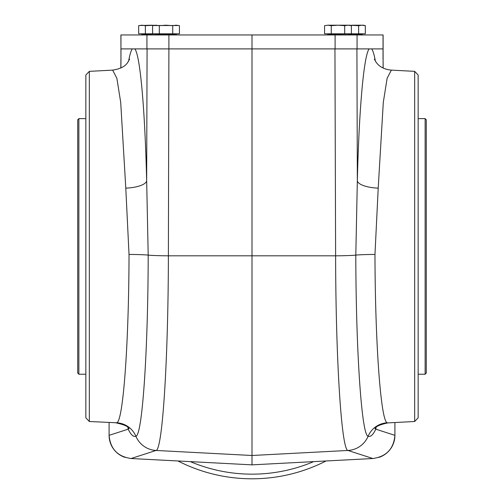 <?xml version="1.0" encoding="UTF-8"?>
<svg xmlns="http://www.w3.org/2000/svg" width="504" height="504" viewBox="0 0 504 504"><rect width="100%" height="100%" fill="white"/><g stroke="black" fill="none" stroke-linecap="round" stroke-linejoin="round"><path stroke-width="0.76" d="M109.091 422.535L109.091 435.317C110.3 448.875 117.646 456.599 131.109 458.52L156.038 450.463L252 455.49L252 464.858L131.116 458.52M89.328 421.495L89.328 71.347L85.85 75.014L85.85 417.835L89.328 421.495L116.764 422.787C123.159 421.439 128.86 343.564 129.024 254.438L125.792 188.137A22.075 7.295 178.6 0 0 146.658 180.879L148.201 255.106C148.037 351.414 142.323 435.437 135.897 436.269C133.472 437.163 130.901 434.801 128.18 429.169L109.091 435.343A23.266 23.241 136.5 0 0 125.206 457.437M378.794 457.437A23.266 23.241 43.5 0 0 394.909 435.324L394.909 422.535M120.954 34.959L120.954 48.901L120.897 34.959L252 34.959L252 455.49L347.962 450.463C341.51 450.255 335.777 360.165 335.614 255.818L168.386 255.818C168.223 360.24 162.483 450.255 156.038 450.463A23.241 23.178 -107.9 0 1 135.897 436.269A22.075 22.019 -120.3 0 0 116.764 422.787M375.833 427.801A22.075 20.299 -170.6 0 0 375.82 429.169L394.909 435.343C393.7 448.875 386.354 456.599 372.891 458.52L252 464.858M376.085 427.562L375.82 429.169C373.099 434.801 370.528 437.163 368.103 436.269C361.683 435.33 355.969 351.786 355.799 255.106L357.342 180.879A22.075 7.295 -178.6 0 0 378.208 188.137L374.976 254.438C375.14 343.564 380.841 421.439 387.236 422.787L387.822 422.906C379.758 424.645 375.48 426.586 375.007 428.734L375.014 428.721M357.065 48.901L383.103 48.901L383.103 34.959L357.065 34.959L357.065 48.901L334.946 48.901L335.614 255.818A23.241 1.071 -0.2 0 0 355.799 255.106A22.075 1.002 179.8 0 1 374.976 254.438M383.084 48.901L383.109 67.971M129.024 254.438A22.075 1.002 -179.8 0 1 148.201 255.106A23.241 1.071 -179.8 0 0 168.386 255.818L168.897 48.901L335.103 48.901L335.103 34.959L252 34.959M168.897 34.959L168.897 48.901L120.954 48.901L120.973 59.277L120.916 48.901M414.672 71.347L414.672 421.495L418.15 417.835L418.15 75.014L414.672 71.347L391.35 70.125L387.129 78.259L383.305 102.343L378.208 188.137M125.792 188.137L120.702 102.381L116.871 78.271L112.65 70.125C127.909 67.675 127.821 60.946 129.679 59.189M128.167 427.801A22.075 20.299 -9.4 0 1 128.18 429.169L127.915 427.562M425.124 118.616L426.283 119.776L426.283 373.067L425.124 374.233L425.124 118.616L418.15 118.616M425.124 374.233L418.15 374.233M77.717 119.776L77.717 373.067L78.876 374.233L78.876 118.616L77.717 119.776M85.85 374.233L78.876 374.233M351.395 33.8L351.395 25.679L349.6 25.2L348.044 25.2L351.395 25.679L348.044 25.2L344.686 25.679L344.686 33.8L365.337 33.8L365.337 25.679L361.985 25.2L358.627 25.679L358.627 33.8M344.686 25.679L337.982 25.2L331.273 25.679L331.273 33.8L344.686 33.8M331.273 25.679L327.915 25.2L324.563 25.679L324.563 33.8L331.273 33.8M324.563 25.679L327.915 25.2L324.563 25.679M348.044 25.2L327.915 25.2M357.065 34.959L335.103 34.959M154.205 25.25L145.373 25.679L145.373 33.8L179.437 33.8L179.437 25.679L176.085 25.2L172.727 25.679L172.727 33.8M145.373 25.679L142.015 25.2L138.663 25.679L138.663 33.8L145.373 33.8M152.076 25.2L139.331 25.515M172.727 25.679L166.018 25.2L159.314 25.679L159.314 33.8M159.314 25.679L155.957 25.2L152.605 25.679L152.605 33.8M178.769 25.515L153.273 25.515M358.627 25.679L349.795 25.25M361.985 25.2L365.337 25.679L363.541 25.2L351.924 25.2M389.636 450.053L391.753 447.004L389.636 450.053M112.247 447.004L114.364 450.053L112.247 447.004M177.969 460.977A162.666 162.666 0 0 0 326.031 460.977M190.342 461.626A158.017 158.017 0 0 0 313.658 461.626M134.833 48.901C140.131 55.188 144.944 108.889 146.658 180.879L147.086 48.901M369.167 48.901C363.869 55.188 359.056 108.889 357.342 180.879L356.914 48.901M132.306 48.901C131.034 50.589 129.799 54.684 128.608 61.192M120.891 67.971L120.973 59.277M375.392 61.192C374.201 54.684 372.966 50.589 371.694 48.901M383.046 34.959L383.027 59.277M387.236 422.787A22.075 22.019 120.3 0 0 368.103 436.269A23.241 23.178 -72.1 0 1 347.962 450.463L372.884 458.52M348.554 33.8L348.321 34.726L362.263 34.726L362.263 34.033L327.638 34.033L327.871 34.959M348.088 34.959L327.638 34.726M146.935 34.959L146.935 48.901M155.446 33.8L155.679 34.726L176.362 34.726L176.362 34.033L141.737 34.033L141.97 34.959M155.912 34.959L141.737 34.726M383.084 59.277L383.172 68.002M120.916 59.277L120.828 68.002M414.672 421.495L387.822 422.906M89.328 71.347L112.65 70.125M116.178 422.906C124.242 424.645 128.52 426.586 128.993 428.734L128.986 428.721M374.321 59.189C374.762 58.861 376.822 68.714 391.35 70.132M85.85 118.616L78.876 118.616"/></g></svg>
